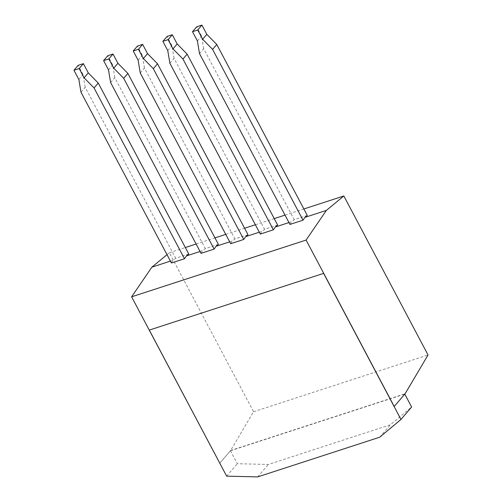 <?xml version="1.0" encoding="UTF-8"?>
<svg xmlns="http://www.w3.org/2000/svg" width="502" height="502" viewBox="0 0 502 502"><rect width="100%" height="100%" fill="white"/><g stroke="black" fill="none" stroke-linecap="round" stroke-linejoin="round"><path stroke-width="0.38" stroke-dasharray="2.51 1.88" d="M404.788 394.12L394.12 406.507M149.32 330.078L219.807 463.208L230.449 450.771L237.302 463.716L268.344 464.457L390.368 424.767L411.621 407.015M226.653 476.16L237.302 463.716M257.695 476.9L268.344 464.457M379.713 437.211L390.368 424.767M167.003 254.665L169.356 252.726L253.548 411.747L230.625 450.495L219.719 463.233M230.625 450.495L405.114 393.737M230.449 450.771L404.769 394.07M288.957 222.568L291.85 221.627L289.943 224.425M259.321 232.206L262.22 231.265L260.306 234.064M229.69 241.845L232.583 240.904L230.675 243.702M200.06 251.483L202.952 250.542L201.038 253.341M170.423 261.122L173.315 260.18L171.408 262.979M253.548 411.747L428.037 354.989M188.752 253.981L175.681 258.229L173.315 260.18M218.389 244.342L205.312 248.59L202.952 250.542M248.019 234.704L234.949 238.952L232.583 240.904M277.656 225.065L264.579 229.314L262.22 231.265M307.287 215.421L294.216 219.675L291.85 221.627M169.356 252.726L185.338 247.53M196.106 244.022L214.969 237.885M225.743 234.384L244.606 228.247M255.374 224.745L274.236 218.608M285.004 215.107L303.873 208.97M80.985 92.205L85.183 87.31L175.681 258.229M110.622 82.566L114.814 77.672L205.312 248.59M140.253 72.928L144.45 68.034L234.949 238.952M169.889 63.29L174.081 58.389L264.579 229.314M199.52 53.651L203.712 48.75L294.216 219.675M203.712 48.75L201.584 36.044L196.69 26.801M174.081 58.389L171.954 45.688L167.053 36.439M144.45 68.034L142.317 55.327L137.422 46.077M114.814 77.672L112.686 64.965L107.792 55.716M85.183 87.31L83.05 74.603L78.155 65.354M78.858 79.504L83.05 74.603M108.488 69.86L112.686 64.965M138.125 60.221L142.317 55.327M167.756 50.583L171.954 45.688M197.393 40.944L201.584 36.044"/><path stroke-width="0.75" d="M400.966 419.459L323.621 273.383L149.307 330.084L226.653 476.16L257.695 476.9L379.713 437.211L400.966 419.459L411.621 407.015L404.788 394.12M394.208 406.476L306.094 240.063L326.369 210.401L343.845 195.968L428.037 354.989L405.114 393.737L394.208 406.476L323.633 273.377L149.307 330.084M219.794 463.208L131.606 296.82L306.094 240.063M131.606 296.82L151.88 267.158L167.003 254.665M303.013 220.171L212.597 49.397L202.62 39.244L197.725 30.001L192.498 31.701L197.393 40.944L199.52 53.651L289.943 224.425L303.013 220.171L304.927 217.372L326.369 210.401M273.383 229.809L182.96 59.035L172.989 48.882L168.088 39.639L162.861 41.34L167.756 50.583L169.889 63.29L260.306 234.064L273.383 229.809L275.291 227.011L288.957 222.568M243.746 239.448L153.33 68.68L143.352 58.521L138.458 49.278L133.231 50.978L138.125 60.221L140.253 72.928L230.675 243.702L243.746 239.448L245.66 236.649L259.321 232.206M214.116 249.086L123.693 78.318L113.722 68.159L108.827 58.916L103.594 60.616L108.488 69.86L110.622 82.566L201.038 253.341L214.116 249.086L216.023 246.287L229.69 241.845M184.479 258.731L94.062 87.957L84.085 77.797L79.191 68.554L73.963 70.255L78.858 79.504L80.985 92.205L171.408 262.979L184.479 258.731L186.393 255.932L200.06 251.483M151.88 267.158L170.423 261.122M186.393 255.932L188.752 253.981L98.254 83.056L88.283 72.903L83.382 63.654L78.155 65.354L73.963 70.255M216.023 246.287L218.389 244.342L127.891 73.417L117.914 63.265L113.019 54.015L107.792 55.716L103.594 60.616M245.66 236.649L248.019 234.704L157.521 63.779L147.544 53.626L142.65 44.377L137.422 46.077L133.231 50.978M275.291 227.011L277.656 225.065L187.152 54.141L177.181 43.981L172.286 34.738L167.053 36.439L162.861 41.34M304.927 217.372L307.287 215.421L216.789 44.502L206.811 34.343L201.917 25.1L196.69 26.801L192.498 31.701M185.338 247.53L196.106 244.022M214.969 237.885L225.743 234.384M244.606 228.247L255.374 224.745M274.236 218.608L285.004 215.107M303.873 208.97L343.845 195.968M94.062 87.957L98.254 83.056M84.085 77.797L88.283 72.903M79.191 68.554L83.382 63.654M123.693 78.318L127.891 73.417M113.722 68.159L117.914 63.265M108.827 58.916L113.019 54.015M153.33 68.68L157.521 63.779M143.352 58.521L147.544 53.626M138.458 49.278L142.65 44.377M182.96 59.035L187.152 54.141M172.989 48.882L177.181 43.981M168.088 39.639L172.286 34.738M212.597 49.397L216.789 44.502M202.62 39.244L206.811 34.343M197.725 30.001L201.917 25.1"/></g></svg>
